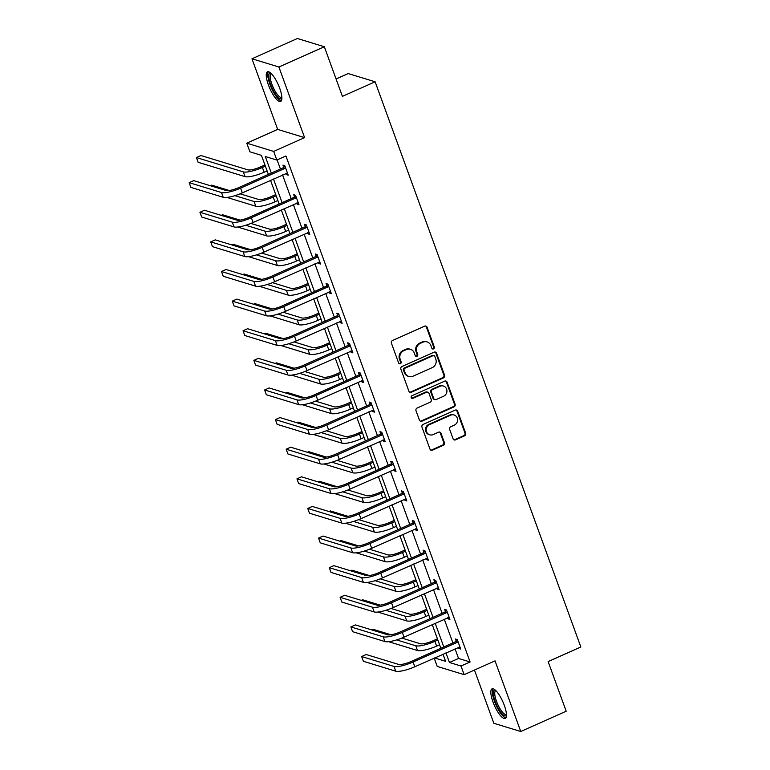 <?xml version="1.0" encoding="UTF-8"?>
<svg xmlns="http://www.w3.org/2000/svg" width="770" height="770" viewBox="0 0 770 770"><rect width="100%" height="100%" fill="white"/><g stroke="black" fill="none" stroke-linecap="round" stroke-linejoin="round"><path stroke-width="1.16" d="M433.529 348.906A1.425 1.328 107 0 0 434.309 347.039L427.1 327.24A2.041 1.896 107 0 0 424.636 326.172L392.517 340.504A2.041 1.896 107 0 0 391.41 343.16L398.619 362.959A1.425 1.328 107 0 0 400.342 363.709A1.425 1.328 107 0 0 401.122 361.842L400.188 359.282A6.526 6.064 107 0 1 403.721 350.774L406.406 349.58A6.526 6.064 107 0 1 414.279 352.997L415.213 355.557A1.425 1.328 107 0 0 416.936 356.308A1.425 1.328 107 0 0 417.715 354.441L416.782 351.88A6.526 6.064 107 0 1 420.314 343.372L423 342.178A6.526 6.064 107 0 1 430.873 345.595L431.806 348.156A1.425 1.328 107 0 0 433.529 348.906M432.297 348.8A1.425 1.328 107 0 0 433.577 346.818L426.368 327.019A2.041 1.896 107 0 0 425.531 326.018M399.11 363.604A1.425 1.328 107 0 0 400.39 361.621L399.457 359.061L400.188 359.282M415.704 356.202A1.425 1.328 107 0 0 416.984 354.219L416.05 351.659L416.782 351.88M492.973 701.922A16.199 4.61 66 0 1 492.049 688.861A16.199 4.61 66 0 1 504.321 705.387A16.199 4.61 66 0 1 505.245 718.449A16.199 4.61 66 0 1 492.973 701.922M268.383 84.883A16.199 4.61 66 0 1 267.469 71.822A16.199 4.61 66 0 1 279.741 88.348A16.199 4.61 66 0 1 280.665 101.409A16.199 4.61 66 0 1 268.383 84.883M251.963 58.77L297.403 38.5L324.334 46.729L278.894 67L251.963 58.77L277.672 129.399L246.766 143.181L273.697 151.411L276.834 160.044L265.303 156.522L271.319 173.067M474.455 670.054L493.82 723.271L520.751 731.5L495.043 660.872L464.137 674.655L437.216 666.425L434.193 658.119M324.334 46.729L342.4 96.375L375.125 81.784L580.84 646.993L548.125 661.584L566.191 711.23L520.751 731.5M453.078 438.794A2.041 1.896 107 0 0 455.542 439.863L464.551 435.849A2.041 1.896 107 0 0 465.658 433.183L457.659 411.199A2.041 1.896 107 0 0 455.195 410.131L423.077 424.453A2.041 1.896 107 0 0 421.97 427.109L429.978 449.103A2.041 1.896 107 0 0 432.432 450.171L443.318 445.32A2.041 1.896 107 0 0 444.425 442.654L440.998 433.25A2.041 1.896 107 0 0 438.534 432.182L433.144 434.588A5.448 5.072 107 0 1 426.224 429.949A5.448 5.072 107 0 1 429.516 424.617L450.652 415.184A5.448 5.072 107 0 1 457.572 419.823A5.448 5.072 107 0 1 454.281 425.156L450.758 426.724A2.041 1.896 107 0 0 449.651 429.391L453.078 438.794M277.672 129.399L304.593 137.628L278.894 67M304.593 137.628L273.697 151.411M455.051 648.812L458.545 658.437L470.085 661.969L285.93 155.992L276.834 160.044M470.085 661.969L460.999 666.021L464.137 674.655M443.462 377.887A2.041 1.896 107 0 0 444.569 375.231L436.561 353.238A2.041 1.896 107 0 0 434.097 352.169L401.978 366.501A2.041 1.896 107 0 0 400.872 369.157L408.88 391.15A2.041 1.896 107 0 0 411.344 392.219L443.462 377.887L442.731 377.666A2.041 1.896 107 0 0 443.838 375.009L435.83 353.016A2.041 1.896 107 0 0 434.992 352.015M447.11 382.218L455.108 404.212A2.041 1.896 107 0 1 454.002 406.868L421.893 421.19A2.041 1.896 107 0 1 419.429 420.122L416.002 410.718A2.041 1.896 107 0 1 417.109 408.052L430.132 402.248A2.041 1.896 107 0 0 431.239 399.582L428.967 393.345A2.041 1.896 107 0 0 426.503 392.276L412.941 398.321A1.425 1.328 107 0 1 411.132 397.108A1.425 1.328 107 0 1 411.998 395.713L444.646 381.15A2.041 1.896 107 0 1 447.11 382.218L446.379 381.997L454.387 403.99L455.108 404.212M375.125 81.784L348.194 73.554L336.067 78.964M268.374 174.376L261.444 155.347L249.913 151.815L246.766 143.181M434.578 657.946L445.599 661.315L443.01 654.182M440.854 648.263L432.23 624.566M430.074 618.647L421.45 594.95M419.294 589.031L410.67 565.334M408.514 559.405L399.89 535.718M397.734 529.789L389.11 506.102M386.954 500.173L378.33 476.476M376.174 470.557L367.55 446.86M365.394 440.941L356.77 417.244M354.614 411.324L345.99 387.628M343.834 381.708L335.21 358.012M333.054 352.083L324.43 328.395M322.274 322.466L313.65 298.77M311.494 292.85L302.87 269.154M300.714 263.234L292.09 239.537M289.934 233.618L281.31 209.921M279.154 204.002L270.53 180.305M445.955 652.873L449.459 662.489L460.999 666.021M273.475 178.987L282.099 202.683M284.255 208.603L292.879 232.299M295.035 238.219L303.659 261.916M305.815 267.844L314.439 291.532M316.595 297.461L325.219 321.157M327.375 327.077L335.999 350.774M338.155 356.693L346.779 380.39M348.935 386.309L357.559 410.006M359.715 415.925L368.339 439.622M370.495 445.551L379.119 469.238M381.275 475.167L389.899 498.854M392.055 504.783L400.679 528.48M402.835 534.399L411.459 558.096M413.615 564.015L422.239 587.712M424.395 593.631L433.019 617.328M435.175 623.257L443.799 646.944M458.545 658.437L449.459 662.489M277.104 159.929L280.415 169.005M282.571 174.934L291.195 198.631M293.351 204.551L301.975 228.247M304.131 234.167L312.755 257.863M314.911 263.783L323.535 287.48M325.691 293.409L334.315 317.096M336.471 323.025L345.095 346.712M347.251 352.641L355.875 376.338M358.031 382.257L366.655 405.954M368.811 411.873L377.435 435.57M379.591 441.489L388.215 465.186M390.371 471.115L398.995 494.802M401.151 500.731L409.775 524.418M411.931 530.347L420.555 554.044M422.711 559.963L431.335 583.66M433.491 589.579L442.115 613.276M444.271 619.196L452.895 642.892M456.196 641.14L455.426 639.004L457.245 639.562L460.701 649.052L458.882 648.504L458.439 647.3M445.416 611.524L444.646 609.388L446.465 609.946L449.921 619.436L448.101 618.878L447.659 617.684M434.636 581.899L433.866 579.772L435.685 580.33L439.141 589.82L437.322 589.262L436.879 588.068M423.856 552.282L423.086 550.155L424.905 550.714L428.361 560.204L426.542 559.646L426.099 558.452M413.076 522.666L412.306 520.539L414.125 521.088L417.581 530.588L415.762 530.029L415.319 528.836M402.296 493.05L401.526 490.914L403.345 491.472L406.801 500.962L404.981 500.413L404.539 499.21M391.516 463.434L390.746 461.297L392.565 461.856L396.021 471.346L394.202 470.797L393.759 469.594M380.736 433.818L379.966 431.681L381.785 432.24L385.241 441.73L383.422 441.172L382.979 439.978M369.956 404.192L369.186 402.065L371.005 402.623L374.461 412.114L372.642 411.555L372.199 410.362M359.176 374.576L358.406 372.449L360.225 373.007L363.681 382.498L361.861 381.939L361.419 380.746M348.396 344.96L347.626 342.833L349.445 343.382L352.901 352.881L351.082 352.323L350.639 351.13M337.616 315.344L336.846 313.207L338.665 313.765L342.121 323.256L340.302 322.707L339.859 321.504M326.836 285.728L326.066 283.591L327.885 284.149L331.341 293.639L329.522 293.091L329.079 291.888M316.056 256.112L315.286 253.975L317.105 254.533L320.561 264.023L318.742 263.465L318.299 262.272M305.276 226.495L304.506 224.359L306.325 224.917L309.781 234.407L307.962 233.849L307.519 232.656M294.496 196.87L293.726 194.743L295.545 195.301L299.001 204.791L297.181 204.233L296.739 203.039M283.716 167.254L282.946 165.126L284.765 165.675L288.221 175.175L286.401 174.617L285.959 173.423M286.401 174.617L287.788 173.991M297.181 204.233L298.567 203.617M307.962 233.849L309.347 233.233M318.742 263.465L320.128 262.849M329.522 293.091L330.908 292.465M340.302 322.707L341.688 322.081M351.082 352.323L352.467 351.697M361.861 381.939L363.248 381.323M372.642 411.555L374.028 410.939M383.422 441.172L384.808 440.556M394.202 470.797L395.588 470.172M404.981 500.413L406.368 499.788M415.762 530.029L417.147 529.404M426.542 559.646L427.928 559.03M437.322 589.262L438.708 588.646M448.101 618.878L449.488 618.262M458.882 648.504L460.267 647.878M427.071 341.909L426.339 341.678A6.526 6.064 107 0 0 422.268 341.957L423 342.178M416.05 351.659A6.526 6.064 107 0 1 419.592 343.15L422.268 341.957M410.477 349.311L409.746 349.079A6.526 6.064 107 0 0 405.675 349.359L406.406 349.58M399.457 359.061A6.526 6.064 107 0 1 402.999 350.552L405.675 349.359M409.717 392.151A2.041 1.896 107 0 0 410.612 391.988L442.731 377.666M434.809 356.404A1.425 1.328 107 0 0 433.087 355.653L404.895 368.233A1.425 1.328 107 0 0 404.115 370.091L405.107 372.796A6.526 6.064 107 0 0 412.98 376.212L432.249 367.617A6.526 6.064 107 0 0 435.791 359.109L434.809 356.404M433.982 355.596L433.25 355.374A1.425 1.328 107 0 0 432.355 355.432L433.087 355.653M408.909 376.482L408.177 376.261A6.526 6.064 107 0 1 404.375 372.574L403.393 369.869A1.425 1.328 107 0 1 404.163 368.012L432.355 355.432M420.266 421.132A2.041 1.896 107 0 0 421.161 420.969L453.28 406.647A2.041 1.896 107 0 0 454.387 403.99M427.774 392.19L427.052 391.969A2.041 1.896 107 0 0 425.772 392.055L412.219 398.1L412.941 398.321M411.709 398.215A1.425 1.328 107 0 0 412.219 398.1M443.645 396.213A5.448 5.072 107 0 0 443.424 386.02A5.448 5.072 107 0 0 440.017 386.251L432.567 389.572A2.041 1.896 107 0 0 431.46 392.228L433.741 398.475A2.041 1.896 107 0 0 436.195 399.543L443.645 396.213M443.424 386.02L442.702 385.799A5.448 5.072 107 0 0 439.295 386.02L440.017 386.251M434.925 399.62L434.193 399.399A2.041 1.896 107 0 1 433.01 398.254L430.738 392.007A2.041 1.896 107 0 1 431.845 389.351L439.295 386.02M446.379 381.997A2.041 1.896 107 0 0 445.541 380.996M454.069 414.953L453.338 414.732A5.448 5.072 107 0 0 449.93 414.963L450.652 415.184M429.737 434.819L429.006 434.598A5.448 5.072 107 0 1 428.784 424.395L449.93 414.963M430.815 450.103A2.041 1.896 107 0 0 431.71 449.95L442.596 445.099A2.041 1.896 107 0 0 443.703 442.432L440.276 433.029A2.041 1.896 107 0 0 439.439 432.018M453.915 439.805A2.041 1.896 107 0 0 454.82 439.641L463.829 435.628A2.041 1.896 107 0 0 464.936 432.961L456.928 410.978A2.041 1.896 107 0 0 456.09 409.977M264.947 164.963L260.578 166.917A10.385 2.397 160 0 1 247.853 169.852L200.951 155.521L196.408 157.552L243.31 171.883A15.573 3.59 -20 0 0 262.397 167.475L265.381 166.147M196.408 157.552L198.131 162.297L245.033 176.628A15.573 3.59 -20 0 0 264.129 172.22L267.103 170.892M285.535 167.812L285.054 168.303L283.235 167.754L238.777 187.582A10.385 2.397 160 0 1 226.053 190.517L193.703 180.632L189.16 182.663L221.51 192.548A15.573 3.59 -20 0 0 240.596 188.14L285.054 168.303M189.16 182.663L190.883 187.408L223.233 197.293A15.573 3.59 -20 0 0 242.329 192.885L287.441 173.038M283.235 167.754L284.9 166.05M275.727 194.589L271.358 196.533A10.385 2.397 160 0 1 258.633 199.478L240.115 193.819M226.929 197.418L255.813 206.245A15.573 3.59 -20 0 0 274.909 201.836L277.883 200.508M234.946 195.647L254.09 201.499A15.573 3.59 -20 0 0 273.177 197.091L276.161 195.763M229.287 190.508L211.731 185.137L210.393 185.734M286.507 224.205L282.138 226.149A10.385 2.397 160 0 1 269.413 229.094L250.895 223.435M237.709 227.035L266.593 235.861A15.573 3.59 -20 0 0 285.689 231.452L288.663 230.124M245.726 225.263L264.87 231.115A15.573 3.59 -20 0 0 283.957 226.707L286.94 225.379M240.067 220.124L222.511 214.753L221.173 215.35M296.315 197.428L295.834 197.928L294.015 197.37L249.557 217.198A10.385 2.397 160 0 1 236.833 220.143L204.483 210.249L199.94 212.279L232.29 222.164A15.573 3.59 -20 0 0 251.376 217.756L295.834 197.928M199.94 212.279L201.663 217.024L234.013 226.909A15.573 3.59 -20 0 0 253.109 222.501L298.221 202.654M294.015 197.37L295.68 195.667M307.095 227.044L306.614 227.545L304.795 226.986L260.337 246.814A10.385 2.397 160 0 1 247.613 249.759L215.263 239.865L210.72 241.895L243.07 251.78A15.573 3.59 -20 0 0 262.156 247.372L306.614 227.545M210.72 241.895L212.443 246.641L244.793 256.525A15.573 3.59 -20 0 0 263.889 252.117L309.001 232.27M304.795 226.986L306.46 225.283M281.887 98.098A14.014 3.994 66 0 1 273.408 90.735A14.014 3.994 66 0 1 269.019 74.122A14.014 3.994 66 0 1 270.751 73.121M271.31 73.65A12.975 3.696 -114 0 0 271.136 73.708A12.975 3.696 -114 0 0 270.414 74.594A12.975 3.696 -114 0 0 273.822 88.714A12.975 3.696 -114 0 0 281.714 97.415A12.975 3.696 -114 0 0 281.868 97.328M268.393 71.735A16.093 4.582 -114 0 0 268.056 72.361A16.093 4.582 -114 0 0 271.752 88.752A16.093 4.582 -114 0 0 281.348 100.774M506.477 715.128A14.014 3.994 66 0 1 497.988 707.765A14.014 3.994 66 0 1 493.609 691.152A14.014 3.994 66 0 1 495.341 690.161M495.89 690.69A12.975 3.696 -114 0 0 495.726 690.748A12.975 3.696 -114 0 0 494.994 691.624A12.975 3.696 -114 0 0 498.402 705.744A12.975 3.696 -114 0 0 506.294 714.454A12.975 3.696 -114 0 0 506.448 714.368M492.973 688.775A16.093 4.582 -114 0 0 492.646 689.4A16.093 4.582 -114 0 0 496.332 705.782A16.093 4.582 -114 0 0 505.928 717.813M297.287 253.821L292.918 255.765A10.385 2.397 160 0 1 280.193 258.71L261.675 253.051M248.489 256.651L277.373 265.486A15.573 3.59 -20 0 0 296.469 261.069L299.443 259.74M256.506 254.889L275.65 260.741A15.573 3.59 -20 0 0 294.737 256.323L297.711 254.995M250.847 249.74L233.291 244.369L231.953 244.966M317.875 256.66L317.394 257.161L315.575 256.603L271.117 276.43A10.385 2.397 160 0 1 258.393 279.375L226.043 269.49L221.5 271.512L253.85 281.406A15.573 3.59 -20 0 0 272.936 276.988L317.394 257.161M221.5 271.512L223.223 276.257L255.573 286.151A15.573 3.59 -20 0 0 274.669 281.733L319.781 261.896M315.575 256.603L317.24 254.899M308.067 283.437L303.698 285.381A10.385 2.397 160 0 1 290.973 288.327L272.455 282.667M259.269 286.276L288.153 295.103A15.573 3.59 -20 0 0 307.249 290.685L310.223 289.356M267.286 284.505L286.43 290.357A15.573 3.59 -20 0 0 305.517 285.94L308.491 284.611M261.627 279.356L244.071 273.995L242.733 274.592M328.655 286.286L328.174 286.777L326.355 286.219L281.897 306.046A10.385 2.397 160 0 1 269.173 308.991L236.823 299.106L232.28 301.128L264.63 311.022A15.573 3.59 -20 0 0 283.716 306.604L328.174 286.777M232.28 301.128L234.003 305.882L266.353 315.767A15.573 3.59 -20 0 0 285.449 311.35L330.561 291.512M326.355 286.219L328.02 284.515M318.847 313.053L314.478 315.007A10.385 2.397 160 0 1 301.753 317.943L283.235 312.283M270.049 315.892L298.933 324.719A15.573 3.59 -20 0 0 318.029 320.31L321.003 318.982M278.066 314.122L297.21 319.974A15.573 3.59 -20 0 0 316.297 315.556L319.271 314.227M272.407 308.972L254.851 303.611L253.513 304.208M339.435 315.902L338.954 316.393L337.135 315.835L292.677 335.672A10.385 2.397 160 0 1 279.953 338.608L247.603 328.723L243.06 330.753L275.41 340.638A15.573 3.59 -20 0 0 294.496 336.221L338.954 316.393M243.06 330.753L244.783 335.499L277.133 345.383A15.573 3.59 -20 0 0 296.229 340.975L341.341 321.128M337.135 315.835L338.8 314.141M329.627 342.669L325.258 344.623A10.385 2.397 160 0 1 312.533 347.559L294.015 341.909M280.829 345.509L309.713 354.335A15.573 3.59 -20 0 0 328.809 349.927L331.783 348.598M288.846 343.738L307.99 349.59A15.573 3.59 -20 0 0 327.077 345.181L330.051 343.853M283.187 338.598L265.631 333.227L264.293 333.824M350.215 345.518L349.734 346.009L347.915 345.461L303.457 365.288A10.385 2.397 160 0 1 290.733 368.224L258.383 358.339L253.84 360.37L286.19 370.255A15.573 3.59 -20 0 0 305.276 365.846L349.734 346.009M253.84 360.37L255.563 365.115L287.913 375A15.573 3.59 -20 0 0 307.009 370.591L352.121 350.745M347.915 345.461L349.58 343.757M340.407 372.295L336.038 374.239A10.385 2.397 160 0 1 323.313 377.185L304.795 371.525M291.609 375.125L320.493 383.951A15.573 3.59 -20 0 0 339.589 379.543L342.563 378.214M299.626 373.354L318.77 379.206A15.573 3.59 -20 0 0 337.857 374.798L340.831 373.469M293.967 368.214L276.411 362.843L275.073 363.44M360.995 375.134L360.514 375.635L358.695 375.077L314.237 394.904A10.385 2.397 160 0 1 301.513 397.849L269.163 387.955L264.62 389.986L296.97 399.871A15.573 3.59 -20 0 0 316.056 395.462L360.514 375.635M264.62 389.986L266.343 394.731L298.693 404.616A15.573 3.59 -20 0 0 317.789 400.208L362.901 380.361M358.695 375.077L360.36 373.373M351.187 401.911L346.818 403.855A10.385 2.397 160 0 1 334.093 406.801L315.575 401.141M302.389 404.741L331.273 413.567A15.573 3.59 -20 0 0 350.369 409.159L353.343 407.831M310.397 402.97L329.55 408.822A15.573 3.59 -20 0 0 348.637 404.414L351.611 403.085M304.747 397.83L287.191 392.459L285.853 393.056M371.775 404.75L371.294 405.251L369.475 404.693L325.017 424.52A10.385 2.397 160 0 1 312.293 427.466L279.943 417.571L275.4 419.602L307.75 429.487A15.573 3.59 -20 0 0 326.836 425.079L371.294 405.251M275.4 419.602L277.123 424.347L309.473 434.232A15.573 3.59 -20 0 0 328.569 429.824L373.681 409.977M369.475 404.693L371.14 402.989M361.967 431.527L357.598 433.472A10.385 2.397 160 0 1 344.873 436.417L326.355 430.757M313.169 434.357L342.053 443.193A15.573 3.59 -20 0 0 361.149 438.775L364.123 437.447M321.177 432.596L340.33 438.448A15.573 3.59 -20 0 0 359.417 434.03L362.391 432.702M315.527 427.446L297.971 422.075L296.633 422.672M372.747 461.143L368.378 463.088A10.385 2.397 160 0 1 355.653 466.033L337.135 460.373M323.949 463.983L352.833 472.809A15.573 3.59 -20 0 0 371.929 468.391L374.903 467.063M331.957 462.212L351.11 468.064A15.573 3.59 -20 0 0 370.197 463.646L373.171 462.318M326.307 457.062L308.751 451.701L307.413 452.298M383.527 490.76L379.158 492.713A10.385 2.397 160 0 1 366.433 495.649L347.915 489.99M334.729 493.599L363.613 502.425A15.573 3.59 -20 0 0 382.709 498.017L385.683 496.688M342.737 491.828L361.89 497.68A15.573 3.59 -20 0 0 380.977 493.262L383.951 491.934M337.087 486.678L319.531 481.317L318.193 481.914M394.307 520.376L389.938 522.329A10.385 2.397 160 0 1 377.213 525.265L358.695 519.615M345.509 523.215L374.393 532.041A15.573 3.59 -20 0 0 393.489 527.633L396.463 526.305M353.517 521.444L372.67 527.296A15.573 3.59 -20 0 0 391.757 522.888L394.731 521.559M347.867 516.304L330.311 510.934L328.973 511.53M405.087 550.001L400.718 551.946A10.385 2.397 160 0 1 387.993 554.891L369.475 549.231M356.289 552.831L385.173 561.657A15.573 3.59 -20 0 0 404.269 557.249L407.243 555.921M364.297 551.06L383.45 556.912A15.573 3.59 -20 0 0 402.537 552.504L405.511 551.176M358.647 545.92L341.091 540.55L339.753 541.146M415.867 579.618L411.498 581.562A10.385 2.397 160 0 1 398.773 584.507L380.255 578.847M367.069 582.447L395.953 591.273A15.573 3.59 -20 0 0 415.049 586.865L418.023 585.537M375.077 580.676L394.23 586.528A15.573 3.59 -20 0 0 413.317 582.12L416.291 580.792M369.427 575.537L351.871 570.166L350.533 570.763M382.555 434.367L382.074 434.867L380.255 434.309L335.797 454.136A10.385 2.397 160 0 1 323.073 457.082L290.723 447.197L286.18 449.218L318.53 459.103A15.573 3.59 -20 0 0 337.616 454.695L382.074 434.867M286.18 449.218L287.903 453.963L320.253 463.858A15.573 3.59 -20 0 0 339.349 459.44L384.461 439.603M380.255 434.309L381.92 432.605M393.335 463.992L392.854 464.483L391.035 463.925L346.577 483.753A10.385 2.397 160 0 1 333.853 486.698L301.503 476.813L296.96 478.834L329.31 488.729A15.573 3.59 -20 0 0 348.396 484.311L392.854 464.483M296.96 478.834L298.683 483.589L331.033 493.474A15.573 3.59 -20 0 0 350.129 489.056L395.241 469.219M391.035 463.925L392.7 462.221M404.115 493.609L403.634 494.099L401.815 493.541L357.357 513.378A10.385 2.397 160 0 1 344.633 516.314L312.283 506.429L307.74 508.46L340.09 518.345A15.573 3.59 -20 0 0 359.176 513.927L403.634 494.099M307.74 508.46L309.463 513.205L341.813 523.09A15.573 3.59 -20 0 0 360.909 518.672L406.021 498.835M401.815 493.541L403.48 491.847M414.895 523.225L414.414 523.716L412.595 523.167L368.137 542.994A10.385 2.397 160 0 1 355.413 545.93L323.063 536.045L318.52 538.076L350.87 547.961A15.573 3.59 -20 0 0 369.956 543.553L414.414 523.716M318.52 538.076L320.243 542.821L352.593 552.706A15.573 3.59 -20 0 0 371.689 548.298L416.801 528.451M412.595 523.167L414.26 521.463M425.675 552.841L425.194 553.341L423.375 552.783L378.917 572.611A10.385 2.397 160 0 1 366.193 575.556L333.843 565.661L329.3 567.692L361.65 577.577A15.573 3.59 -20 0 0 380.736 573.169L425.194 553.341M329.3 567.692L331.023 572.437L363.373 582.322A15.573 3.59 -20 0 0 382.469 577.914L427.581 558.067M423.375 552.783L425.04 551.079M436.455 582.457L435.974 582.957L434.155 582.399L389.697 602.227A10.385 2.397 160 0 1 376.973 605.172L344.623 595.277L340.08 597.308L372.43 607.193A15.573 3.59 -20 0 0 391.516 602.785L435.974 582.957M340.08 597.308L341.803 602.053L374.153 611.938A15.573 3.59 -20 0 0 393.249 607.53L438.361 587.683M434.155 582.399L435.82 580.696M426.647 609.234L422.278 611.178A10.385 2.397 160 0 1 409.553 614.123L391.035 608.464M377.849 612.063L406.733 620.899A15.573 3.59 -20 0 0 425.829 616.481L428.803 615.153M385.857 610.292L405.01 616.144A15.573 3.59 -20 0 0 424.097 611.736L427.071 610.408M380.207 605.153L362.651 599.782L361.313 600.379M447.235 612.073L446.754 612.574L444.935 612.015L400.477 631.843A10.385 2.397 160 0 1 387.753 634.788L355.403 624.903L350.86 626.924L383.21 636.809A15.573 3.59 -20 0 0 402.296 632.401L446.754 612.574M350.86 626.924L352.583 631.669L384.933 641.564A15.573 3.59 -20 0 0 404.029 637.146L449.141 617.309M444.935 612.015L446.6 610.312M437.427 638.85L433.058 640.794A10.385 2.397 160 0 1 420.333 643.739L401.815 638.08M388.629 641.689L417.513 650.515A15.573 3.59 -20 0 0 436.609 646.097L439.583 644.769M396.637 639.918L415.79 645.77A15.573 3.59 -20 0 0 434.877 641.352L437.851 640.024M390.987 634.769L373.431 629.408L372.093 630.004M458.015 641.699L457.534 642.19L455.715 641.631L411.257 661.459A10.385 2.397 160 0 1 398.533 664.404L366.183 654.519L361.64 656.541L393.99 666.435A15.573 3.59 -20 0 0 413.076 662.017L457.534 642.19M361.64 656.541L363.363 661.286L395.713 671.18A15.573 3.59 -20 0 0 414.809 666.762L459.921 646.925M455.715 641.631L457.38 639.928M433.577 346.818L434.309 347.039M400.39 361.621L401.122 361.842M416.984 354.219L417.715 354.441M419.592 343.15L420.314 343.372M402.999 350.552L403.721 350.774M426.368 327.019L427.1 327.24M410.612 391.988L411.344 392.219M435.83 353.016L436.561 353.238M443.838 375.009L444.569 375.231M404.163 368.012L404.895 368.233M403.393 369.869L404.115 370.091M404.375 372.574L405.107 372.796M453.28 406.647L454.002 406.868M421.161 420.969L421.893 421.19M425.772 392.055L426.503 392.276M431.845 389.351L432.567 389.572M430.738 392.007L431.46 392.228M433.01 398.254L433.741 398.475M428.784 424.395L429.516 424.617M440.276 433.029L440.998 433.25M443.703 442.432L444.425 442.654M442.596 445.099L443.318 445.32M431.71 449.95L432.432 450.171M456.928 410.978L457.659 411.199M464.936 432.961L465.658 433.183M463.829 435.628L464.551 435.849M454.82 439.641L455.542 439.863M262.397 167.475L264.129 172.22M243.31 171.883L245.033 176.628M240.596 188.14L242.329 192.885M221.51 192.548L223.233 197.293M273.177 197.091L274.909 201.836M254.09 201.499L255.813 206.245M283.957 226.707L285.689 231.452M264.87 231.115L266.593 235.861M251.376 217.756L253.109 222.501M232.29 222.164L234.013 226.909M262.156 247.372L263.889 252.117M243.07 251.78L244.793 256.525M294.737 256.323L296.469 261.069M275.65 260.741L277.373 265.486M272.936 276.988L274.669 281.733M253.85 281.406L255.573 286.151M305.517 285.94L307.249 290.685M286.43 290.357L288.153 295.103M283.716 306.604L285.449 311.35M264.63 311.022L266.353 315.767M316.297 315.556L318.029 320.31M297.21 319.974L298.933 324.719M294.496 336.221L296.229 340.975M275.41 340.638L277.133 345.383M327.077 345.181L328.809 349.927M307.99 349.59L309.713 354.335M305.276 365.846L307.009 370.591M286.19 370.255L287.913 375M337.857 374.798L339.589 379.543M318.77 379.206L320.493 383.951M316.056 395.462L317.789 400.208M296.97 399.871L298.693 404.616M348.637 404.414L350.369 409.159M329.55 408.822L331.273 413.567M326.836 425.079L328.569 429.824M307.75 429.487L309.473 434.232M359.417 434.03L361.149 438.775M340.33 438.448L342.053 443.193M370.197 463.646L371.929 468.391M351.11 468.064L352.833 472.809M380.977 493.262L382.709 498.017M361.89 497.68L363.613 502.425M391.757 522.888L393.489 527.633M372.67 527.296L374.393 532.041M402.537 552.504L404.269 557.249M383.45 556.912L385.173 561.657M413.317 582.12L415.049 586.865M394.23 586.528L395.953 591.273M337.616 454.695L339.349 459.44M318.53 459.103L320.253 463.858M348.396 484.311L350.129 489.056M329.31 488.729L331.033 493.474M359.176 513.927L360.909 518.672M340.09 518.345L341.813 523.09M369.956 543.553L371.689 548.298M350.87 547.961L352.593 552.706M380.736 573.169L382.469 577.914M361.65 577.577L363.373 582.322M391.516 602.785L393.249 607.53M372.43 607.193L374.153 611.938M424.097 611.736L425.829 616.481M405.01 616.144L406.733 620.899M402.296 632.401L404.029 637.146M383.21 636.809L384.933 641.564M434.877 641.352L436.609 646.097M415.79 645.77L417.513 650.515M413.076 662.017L414.809 666.762M393.99 666.435L395.713 671.18"/></g></svg>
